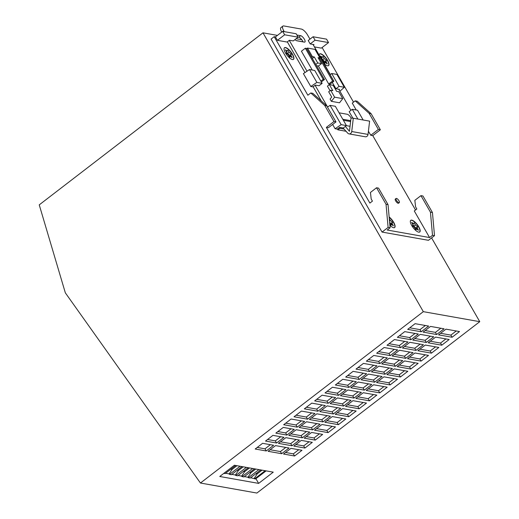 <?xml version="1.0" encoding="UTF-8"?>
<svg xmlns="http://www.w3.org/2000/svg" width="519" height="519" viewBox="0 0 519 519"><rect width="100%" height="100%" fill="white"/><g stroke="black" fill="none" stroke-linecap="round" stroke-linejoin="round"><path stroke-width="0.78" d="M479.757 321.683L423.322 311.66L200.444 483.027L256.886 493.05L479.757 321.683L431.587 237.91M415.537 210L372.772 135.621L415.537 210.007M353.517 102.139L322.111 47.527L353.517 102.146M382.055 232.071L428.46 240.31L434.507 235.665L432.502 235.308L429.576 237.553L387.187 230.027L390.106 227.776L388.102 227.426L382.055 232.071L271.08 39.081L274.201 36.68L275.459 36.907L277.431 40.333L287.085 42.052L289.427 40.248L293.254 40.93L298.127 37.18L284.646 34.786L277.431 40.333M423.322 311.66L262.984 32.827L277.425 35.396M296.135 38.717L301.766 39.716M313.087 36.758L326.568 39.152L328.54 42.584L315.059 40.19L313.087 36.758L308.215 40.508L310.187 43.94L314.008 44.615L313.385 45.095M315.059 40.19L310.187 43.94M314.423 46.905L321.326 48.131L328.54 42.584M310.797 86.504L312.834 86.861L315.442 85.11L319.023 85.745L322.143 83.345L316.875 82.411L310.797 86.504L303.401 73.633L309.48 69.546L316.875 82.411M335.086 128.744L337.129 129.108L339.731 127.356L343.312 127.992L346.433 125.592L341.171 124.657L335.086 128.744L332.627 124.469M396.107 198.466L395.329 199.062A2.627 0.921 52.4 0 0 395.919 201.314A2.627 0.921 52.4 0 0 398.157 203.286A2.627 0.921 52.4 0 0 398.527 203.227L399.306 202.624A2.627 0.921 52.4 0 0 398.715 200.373A2.627 0.921 52.4 0 0 396.477 198.401A2.627 0.921 52.4 0 0 396.107 198.466A2.627 0.921 52.4 0 0 396.698 200.717A2.627 0.921 52.4 0 0 398.942 202.689A2.627 0.921 52.4 0 0 399.306 202.624M418.703 232.162A7.35 2.576 -127.6 0 1 412.43 226.634A7.35 2.576 -127.6 0 1 410.769 220.328A7.35 2.576 -127.6 0 1 411.801 220.153A7.35 2.576 -127.6 0 1 418.074 225.674A7.35 2.576 -127.6 0 1 419.735 231.987A7.35 2.576 -127.6 0 1 418.703 232.162M434.507 235.665L432.444 212.511L422.946 196L420.941 195.644L414.843 200.334L415.589 206.873L416.822 209.014L414.285 210.967L429.576 237.553M370.761 135.271L372.765 135.628L380.369 129.782L378.364 129.426L370.761 135.271L368.419 131.197M380.369 129.782L371.124 113.7L357.195 101.211L355.191 100.855L352.265 103.106L356.229 110.002M337.382 128.933L337.895 129.821L346.186 131.294M287.318 41.87L304.977 72.576M313.093 86.692L321.287 100.946M388.102 227.426L386.039 204.272L376.541 187.761L370.443 192.452L371.189 198.991L372.421 201.132L369.885 203.085L326.36 127.389L333.964 121.537L324.719 105.454L310.79 92.972L307.864 95.224L274.201 36.68M326.36 127.389L328.365 127.745L335.975 121.894L326.723 105.811L312.795 93.329L310.79 92.972M389.146 216.974A7.35 2.576 -127.6 0 1 394.005 222.923A7.35 2.576 -127.6 0 1 394.648 227.53A7.35 2.576 -127.6 0 1 393.616 227.705A7.35 2.576 -127.6 0 1 389.886 225.272M319.166 55.144A7.35 2.576 -127.6 0 1 319.607 53.957A7.35 2.576 -127.6 0 1 320.638 53.781A7.35 2.576 -127.6 0 1 326.912 59.309A7.35 2.576 -127.6 0 1 328.572 65.615A7.35 2.576 -127.6 0 1 327.541 65.79A7.35 2.576 -127.6 0 1 323.992 63.539M292.424 59.555A7.35 2.576 -127.6 0 1 286.144 54.034A7.35 2.576 -127.6 0 1 284.49 47.722A7.35 2.576 -127.6 0 1 285.521 47.547A7.35 2.576 -127.6 0 1 291.795 53.074A7.35 2.576 -127.6 0 1 293.456 59.38A7.35 2.576 -127.6 0 1 292.424 59.555M322.143 83.345L314.741 70.48L309.48 69.546M363.151 119.993L357.533 110.236L352.271 109.301L357.883 119.059M352.894 118.202L349.151 111.695L352.271 109.301M346.433 125.592L335.339 106.291L330.071 105.357L341.171 124.657M327.47 107.109L330.071 105.357M410.678 220.406A7.35 2.576 -127.6 0 1 411.606 220.303A7.35 2.576 -127.6 0 1 417.782 225.681A7.35 2.576 -127.6 0 1 419.631 232.051M416.595 228.983L415.94 229.8L414.22 227.101L412.547 225.862L412.936 224.753L411.664 222.366L413.513 223.624L414.175 222.813L415.388 224.922L417.568 226.751L417.237 228.133L418.444 230.241L416.595 228.983L415.81 229.593L416.004 227.951L413.825 226.122L412.735 224.221M417.237 228.133L415.674 229.333M417.568 226.751L416.004 227.951M415.388 224.922L413.825 226.122M413.513 223.624L412.676 224.266M339.089 89.793L339.536 89.391L335.955 88.755L339.076 86.355L344.344 87.289L339.913 91.227M344.344 87.289L336.941 74.425L331.68 73.49L339.076 86.355M330.116 74.691L331.68 73.49M332.309 82.404L335.955 88.755M333.964 121.537L335.975 121.894M324.719 105.454L326.723 105.811M296.336 40.612L302.94 41.786A3.938 1.382 52.4 0 0 298.704 37.18L298.062 37.07M281.707 32.1A6.565 2.297 -127.6 0 1 280.928 27.604L282.874 26.106A6.565 2.297 -127.6 0 1 283.796 25.95L301.351 29.07A6.565 2.297 -127.6 0 1 307.572 34.987L309.966 39.152M275.459 36.907L282.673 31.361L296.154 33.754L298.127 37.18M282.673 31.361L284.646 34.786M339.413 127.57L339.848 128.323L337.895 129.821M282.874 26.106A6.565 2.297 -127.6 0 0 283.744 30.757L284.25 31.64M289.271 40.372L307.008 71.213M315.124 85.324L327.599 107.018M348.982 133.883L365.292 136.776A2.627 2.297 -79.9 0 0 368.036 134.421L369.606 121.141L353.303 118.248L351.733 131.528A2.627 2.297 -79.9 0 1 348.982 133.883A2.627 2.297 -79.9 0 1 347.736 133.143L343.001 127.934M345.356 126.422L349.443 131.294L351.019 118.014L353.303 118.248M350.04 126.286L346.374 125.637M343.61 128.991L339.848 128.323M350.675 120.921L349.975 121.452L343.383 120.285M349.975 121.452A3.938 1.382 52.4 0 0 350.526 121.362L350.63 121.284M320.859 81.12L323.201 79.316L305.321 48.222L301.422 51.225L312.243 70.039M315.357 50.006L315.987 50.116L333.866 81.211L329.961 84.208L328.709 83.987L318.387 66.036L316.499 65.699M294.967 39.613A3.938 1.382 52.4 0 0 296.829 40.78L304.348 42.117A3.938 1.382 52.4 0 0 304.9 42.02A3.938 1.382 52.4 0 0 304.017 38.64A3.938 1.382 52.4 0 0 300.65 35.681L298.704 37.18M296.881 35.013L300.65 35.681M334.612 97.183L342.761 98.636L339.517 102.788L331.369 101.335L334.612 97.183L330.629 90.261L328.676 91.759L331.712 97.04L330.09 99.116L331.369 101.335M350.909 110.346L338.777 89.255M330.318 74.535L313.009 44.439M351.091 118.027A3.938 1.382 52.4 0 0 347.25 114.271L339.724 112.934A3.938 1.382 52.4 0 0 339.199 113.012M342.683 119.072A3.938 1.382 52.4 0 0 343.422 119.37L350.701 120.661M321.332 81.944L324.459 79.537L306.58 48.449L305.321 48.222M324.459 79.537L323.201 79.316M306.697 48.65L307.475 48.053L312.406 56.629L314.287 56.967L312.341 58.465M311.627 57.233L312.406 56.629M307.475 48.053L315.001 49.389L319.931 57.966L318.763 58.868M318.387 66.036L321.508 63.636L317.745 62.968L315.792 64.466M321.508 63.636L318.05 57.635L319.931 57.966M317.745 62.968L314.287 56.967M333.866 81.211L332.608 80.99L319.542 58.264M328.709 83.987L332.608 80.99M342.761 98.636L338.777 91.707L336.584 91.318L333.133 85.311L329.37 84.642L332.822 90.65L330.629 90.261M329.37 84.642L327.418 86.148L330.045 90.708M355.191 100.855L369.119 113.343L378.364 129.426M371.124 113.7L369.119 113.343M386.039 204.272L388.043 204.629L390.106 227.776M376.541 187.761L378.552 188.118L388.043 204.629M432.444 212.511L430.439 212.154L432.502 235.308M420.941 195.644L430.439 212.154M389.302 218.726L390.301 220.465L392.481 222.294L392.15 223.683L393.363 225.791L391.514 224.532L390.852 225.343L389.737 223.592M389.172 217.305A7.35 2.576 -127.6 0 1 393.811 223.073A7.35 2.576 -127.6 0 1 394.544 227.601M390.736 225.129L390.917 223.494L389.633 222.411M391.514 224.532L390.723 225.136M392.15 223.683L390.593 224.883M392.481 222.294L390.917 223.494M390.301 220.465L389.51 221.075M319.516 54.041A7.35 2.576 -127.6 0 1 320.444 53.931A7.35 2.576 -127.6 0 1 326.62 59.315A7.35 2.576 -127.6 0 1 328.469 65.686M321.488 59.192L321.774 58.388L320.502 56L322.351 57.259L323.013 56.448L324.226 58.556L326.406 60.386L326.075 61.767L327.288 63.876L325.432 62.617L324.777 63.428L323.058 60.736L321.871 59.854M321.572 57.856L322.662 59.75L324.842 61.586L324.654 63.214M326.075 61.767L324.511 62.968M326.406 60.386L324.842 61.586M324.226 58.556L322.662 59.75M322.351 57.259L321.514 57.901M325.432 62.617L324.647 63.227M284.399 47.806A7.35 2.576 -127.6 0 1 285.327 47.696A7.35 2.576 -127.6 0 1 291.503 53.074A7.35 2.576 -127.6 0 1 293.352 59.451M290.958 55.533L292.165 57.641L290.316 56.383L289.66 57.194L287.941 54.501L286.267 53.256L286.657 52.153L285.385 49.766L287.234 51.024L287.896 50.207L289.109 52.315L291.282 54.145L290.958 55.533L289.394 56.733L289.725 55.345L287.545 53.515L286.456 51.621M290.316 56.383L289.394 56.733M291.282 54.145L289.725 55.345M289.109 52.315L287.545 53.515M287.234 51.024L286.397 51.666M262.984 32.827L39.243 204.862L65.336 292.846L200.444 483.027M250.645 477.714L255.543 478.992L266.098 470.876M258.637 483.39L273.26 472.147L234.38 465.245L219.758 476.487L258.637 483.39L255.932 478.693M260.772 469.929L250.21 478.044L248.329 477.714L258.89 469.598M244.371 476.604L247.939 477.233L248.329 477.714M254.498 468.819L243.943 476.935L242.062 476.598L252.617 468.482M238.104 475.488L241.666 476.118L242.062 476.598M248.225 467.703L237.67 475.819L235.788 475.488L246.343 467.372M231.831 474.372L235.392 475.008L235.788 475.488M241.958 466.587L231.403 474.703L229.521 474.372L240.076 466.257M225.557 473.263L229.126 473.892L229.521 474.372M235.684 465.478L225.129 473.594L223.825 473.36M404.768 331.622L397.359 337.318L410.905 339.724L418.314 334.028L404.768 331.622M301.98 450.304L290.945 448.345L283.536 454.041L294.571 456L301.98 450.304M265.52 441.059L276.562 443.025L283.971 437.322L272.929 435.363L265.52 441.059M418.165 363.345L404.619 360.939L397.21 366.635L410.756 369.041L418.165 363.345M327.191 405.877L319.775 411.573L333.321 413.974L340.736 408.278L327.191 405.877M322.098 395.186L314.683 400.889L328.229 403.289L335.644 397.593L322.098 395.186M397.496 379.233L383.95 376.826L376.541 382.529L390.087 384.929L397.496 379.233M275.518 445.607L268.109 451.303L281.655 453.71L289.064 448.007L275.518 445.607M366.356 361.159L379.902 363.56L387.31 357.863L373.764 355.457L366.356 361.159M392.117 355.95L405.663 358.357L413.072 352.661L399.526 350.254L392.117 355.95M363.281 392.721L355.872 398.417L369.418 400.824L376.826 395.128L363.281 392.721M311.763 403.133L304.348 408.836L317.894 411.236L325.309 405.54L311.763 403.133M407.545 358.687L421.091 361.094L428.499 355.398L414.953 352.991L407.545 358.687M459.503 331.557L445.957 329.156L438.549 334.852L452.094 337.253L459.503 331.557M330.11 403.626L343.656 406.033L351.065 400.331L337.525 397.93L330.11 403.626M415.998 350.409L423.407 344.713L409.861 342.306L402.452 348.002L415.998 350.409L414.765 348.262L404.489 346.439M415.103 323.674L407.694 329.37L421.24 331.777L428.649 326.081L415.103 323.674M436.667 334.515L444.076 328.819L430.53 326.412L423.121 332.108L436.667 334.515L435.435 332.374L425.158 330.545M348.898 387.401L356.306 381.705L342.767 379.298L335.352 384.994L348.898 387.401L347.665 385.254L337.389 383.431M426.333 342.462L433.741 336.766L420.195 334.359L412.787 340.055L426.333 342.462L425.1 340.321L414.824 338.492M397.645 349.916L384.099 347.516L376.69 353.212L390.236 355.612L397.645 349.916M361.399 392.39L347.86 389.983L340.445 395.679L353.99 398.086L361.399 392.39M255.186 449.006L266.228 450.966L273.636 445.27L262.595 443.31L255.186 449.006M400.571 347.672L407.979 341.969L394.434 339.569L387.025 345.265L400.571 347.672L399.338 345.524L389.062 343.701M386.876 374.582L400.421 376.989L407.83 371.286L394.284 368.886L386.876 374.582M345.978 389.646L332.432 387.245L325.017 392.941L338.563 395.348L345.978 389.646M363.43 363.404L356.021 369.1L369.567 371.507L376.976 365.811L363.43 363.404M425.288 345.044L417.879 350.74L431.425 353.147L438.834 347.451L425.288 345.044M366.492 403.075L352.946 400.668L345.537 406.364L359.083 408.771L366.492 403.075M288.778 435.409L302.317 437.815L309.733 432.119L296.187 429.713L288.778 435.409M306.521 421.765L299.106 427.461L312.652 429.868L320.067 424.172L306.521 421.765M275.855 433.118L286.897 435.078L294.305 429.382L283.264 427.416L275.855 433.118M371.734 384.443L358.188 382.036L350.779 387.732L364.325 390.139L371.734 384.443M359.232 379.454L366.641 373.758L353.095 371.351L345.686 377.047L359.232 379.454L358 377.307L347.724 375.484M345.823 418.963L332.283 416.562L324.868 422.258L338.414 424.665L345.823 418.963M449.169 339.504L435.623 337.097L428.214 342.8L441.76 345.2L449.169 339.504M361.114 379.785L374.66 382.192L382.068 376.496L368.522 374.089L361.114 379.785M312.315 442.357L301.279 440.397L293.864 446.093L304.906 448.053L312.315 442.357M283.685 424.724L297.225 427.131L304.64 421.434L291.094 419.028L283.685 424.724M299.398 440.067L285.852 437.66L278.444 443.356L291.983 445.763L299.398 440.067M316.856 413.818L309.441 419.521L322.987 421.921L330.402 416.225L316.856 413.818M373.615 384.774L366.206 390.47L379.752 392.877L387.161 387.18L373.615 384.774M389.192 358.201L381.783 363.897L395.329 366.304L402.738 360.601L389.192 358.201M314.975 413.487L301.429 411.08L294.02 416.776L307.559 419.183L314.975 413.487M392.403 368.548L378.857 366.142L371.448 371.844L384.994 374.244L392.403 368.548M304.199 438.146L315.241 440.112L322.649 434.409L311.614 432.45L304.199 438.146M335.203 414.311L348.749 416.718L356.157 411.022L342.618 408.615L335.203 414.311M314.533 430.206L328.079 432.606L335.495 426.91L321.949 424.503L314.533 430.206M415.051 333.445L409.673 337.577L399.396 335.754M410.905 339.724L409.673 337.577M298.71 449.726L293.339 453.859L285.567 452.477M294.571 456L293.339 453.859M280.701 436.745L275.323 440.878L267.557 439.496M276.562 443.025L275.323 440.878M414.902 362.762L409.523 366.894L399.247 365.071M410.756 369.041L409.523 366.894M337.467 407.7L332.089 411.833L321.812 410.01M333.321 413.974L332.089 411.833M332.374 397.016L326.996 401.148L316.72 399.325M328.229 403.289L326.996 401.148M394.232 378.656L388.854 382.788L378.578 380.965M390.087 384.929L388.854 382.788M285.794 447.43L280.416 451.562L270.139 449.739M281.655 453.71L280.416 451.562M384.047 357.286L378.669 361.419L368.393 359.589M379.902 363.56L378.669 361.419M409.809 352.077L404.431 356.209L394.155 354.386M405.663 358.357L404.431 356.209M373.563 394.544L368.185 398.683L357.909 396.853M369.418 400.824L368.185 398.683M322.04 404.963L316.661 409.095L306.385 407.266M317.894 411.236L316.661 409.095M425.236 354.814L419.858 358.947L409.582 357.124M421.091 361.094L419.858 358.947M456.24 330.979L450.862 335.112L440.586 333.289M452.094 337.253L450.862 335.112M347.801 399.753L342.423 403.886L332.147 402.063M343.656 406.033L342.423 403.886M420.143 344.129L414.765 348.262M425.385 325.497L420.007 329.63L409.731 327.807M421.24 331.777L420.007 329.63M440.813 328.242L435.435 332.374M353.043 381.121L347.665 385.254M430.478 336.182L425.1 340.321M394.382 349.339L389.003 353.471L378.727 351.648M390.236 355.612L389.003 353.471M358.136 391.806L352.758 395.939L342.482 394.116M353.99 398.086L352.758 395.939M270.367 444.692L264.995 448.825L257.223 447.443M266.228 450.966L264.995 448.825M404.716 341.392L399.338 345.524M404.567 370.709L399.189 374.841L388.913 373.018M400.421 376.989L399.189 374.841M342.709 389.068L337.331 393.201L327.054 391.378M338.563 395.348L337.331 393.201M373.712 365.233L368.334 369.366L358.058 367.536M369.567 371.507L368.334 369.366M435.571 346.867L430.193 351.006L419.916 349.177M431.425 353.147L430.193 351.006M363.229 402.491L357.851 406.624L347.574 404.801M359.083 408.771L357.851 406.624M306.463 431.536L301.085 435.668L290.809 433.845M302.317 437.815L301.085 435.668M316.798 423.595L311.419 427.727L301.143 425.898M312.652 429.868L311.419 427.727M291.036 428.798L285.658 432.93L277.892 431.555M286.897 435.078L285.658 432.93M368.471 383.859L363.092 387.991L352.816 386.168M364.325 390.139L363.092 387.991M363.378 373.174L358 377.307M342.559 418.385L337.181 422.518L326.905 420.695M338.414 424.665L337.181 422.518M445.905 338.926L440.527 343.059L430.251 341.23M441.76 345.2L440.527 343.059M378.805 375.918L373.427 380.051L363.151 378.221M374.66 382.192L373.427 380.051M309.045 441.779L303.673 445.912L295.901 444.53M304.906 448.053L303.673 445.912M301.37 420.851L295.992 424.983L285.716 423.16M297.225 427.131L295.992 424.983M296.128 439.483L290.75 443.615L280.474 441.792M291.983 445.763L290.75 443.615M327.132 415.648L321.754 419.78L311.478 417.951M322.987 421.921L321.754 419.78M383.898 386.603L378.52 390.736L368.243 388.906M379.752 392.877L378.52 390.736M399.474 360.024L394.096 364.156L383.82 362.333M395.329 366.304L394.096 364.156M311.705 412.903L306.327 417.042L296.051 415.213M307.559 419.183L306.327 417.042M389.14 367.971L383.762 372.104L373.485 370.274M384.994 374.244L383.762 372.104M319.38 433.832L314.008 437.965L306.236 436.583M315.241 440.112L314.008 437.965M352.894 410.438L347.516 414.571L337.24 412.748M348.749 416.718L347.516 414.571M332.225 426.333L326.847 430.465L316.571 428.642M328.079 432.606L326.847 430.465M254.602 478.823L265.157 470.707M236.956 465.705L232.123 469.416L229.126 473.892M230.851 469.195L232.123 469.416L231.643 468.586M235.392 475.008L238.396 470.532L243.229 466.815M237.125 470.305L238.396 470.532L237.916 469.695M243.392 471.421L244.67 471.648L244.183 470.811M241.666 476.118L244.67 471.648L249.503 467.93M255.77 469.046L250.937 472.757L247.939 477.233M249.665 472.53L250.937 472.757L250.456 471.92M254.206 478.349L257.21 473.873L262.043 470.156M255.932 473.646L257.21 473.873L256.73 473.036M283.744 30.757L282.9 31.399M368.036 134.421L351.733 131.528M343.422 119.37L343.033 119.675"/></g></svg>
